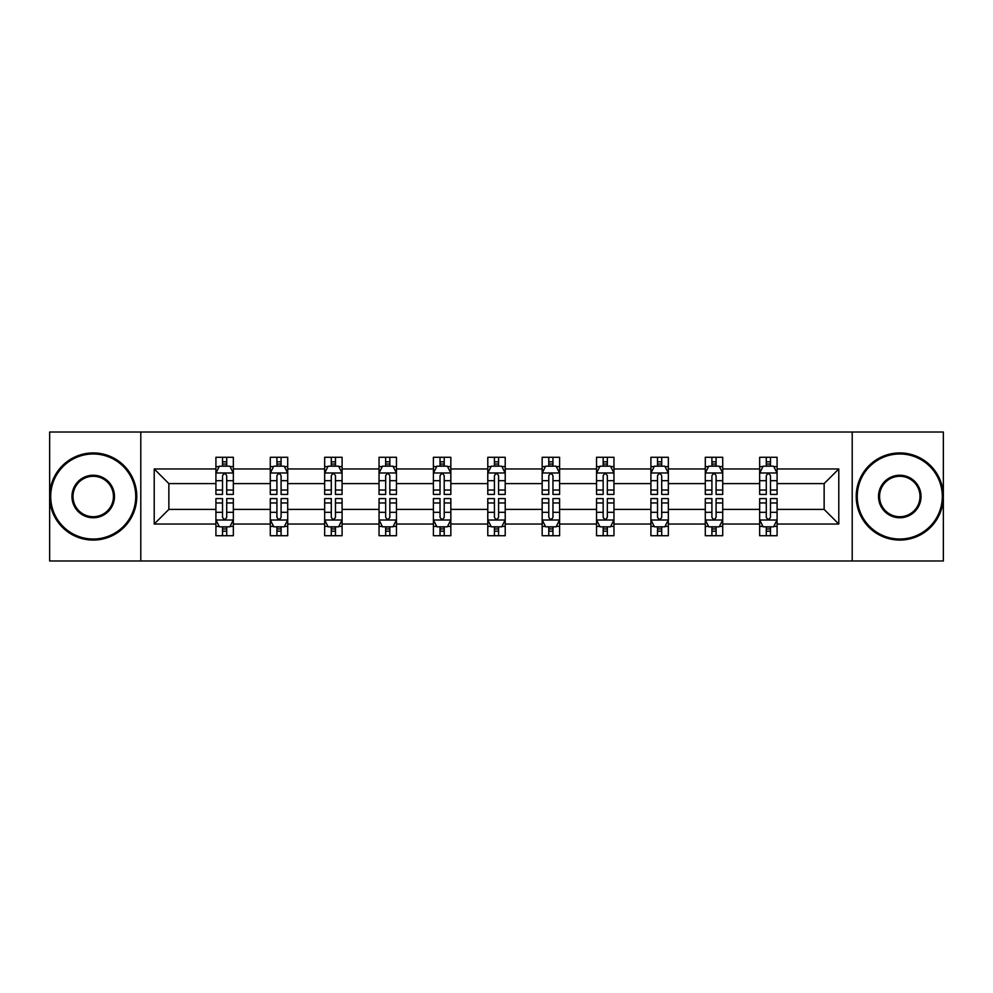 <?xml version="1.0" encoding="UTF-8"?>
<svg xmlns="http://www.w3.org/2000/svg" width="993" height="993" viewBox="0 0 993 993"><rect width="100%" height="100%" fill="white"/><g stroke="black" fill="none" stroke-linecap="round" stroke-linejoin="round"><path stroke-width="1.49" d="M852.205 432.017L49.65 432.017L49.65 560.983L943.35 560.983L943.35 432.017L852.205 432.017L852.205 560.983M777.085 524.031L777.085 509.397L824.14 509.397L838.787 524.031L777.085 524.031L777.085 535.711L770.469 535.711L770.469 526.824M140.795 560.983L140.795 432.017M759.657 524.031L722.718 524.031L722.718 509.397L759.657 509.397L759.657 535.711L777.085 535.711L777.085 526.402L773.808 526.402M722.718 524.031L722.718 535.711L716.09 535.711L716.09 526.824M705.291 524.031L668.339 524.031L668.339 509.397L705.291 509.397L705.291 535.711L722.718 535.711L722.718 526.402L719.441 526.402M668.339 524.031L668.339 535.711L661.71 535.711L661.71 526.824M650.911 524.031L613.959 524.031L613.959 509.397L650.911 509.397L650.911 535.711L668.339 535.711L668.339 526.402L665.062 526.402M613.959 524.031L613.959 535.711L607.344 535.711L607.344 526.824M596.532 524.031L559.593 524.031L559.593 509.397L596.532 509.397L596.532 535.711L613.959 535.711L613.959 526.402L610.683 526.402M559.593 524.031L559.593 535.711L552.964 535.711L552.964 526.824M542.166 524.031L505.214 524.031L505.214 509.397L542.166 509.397L542.166 535.711L559.593 535.711L559.593 526.402L556.316 526.402M505.214 524.031L505.214 535.711L498.585 535.711L498.585 526.824M487.786 524.031L450.834 524.031L450.834 509.397L487.786 509.397L487.786 535.711L505.214 535.711L505.214 526.402L501.937 526.402M450.834 524.031L450.834 535.711L444.219 535.711L444.219 526.824M433.407 524.031L396.468 524.031L396.468 509.397L433.407 509.397L433.407 535.711L450.834 535.711L450.834 526.402L447.558 526.402M396.468 524.031L396.468 535.711L389.839 535.711L389.839 526.824M379.041 524.031L342.089 524.031L342.089 509.397L379.041 509.397L379.041 535.711L396.468 535.711L396.468 526.402L393.191 526.402M342.089 524.031L342.089 535.711L335.473 535.711L335.473 526.824M324.661 524.031L287.709 524.031L287.709 509.397L324.661 509.397L324.661 535.711L342.089 535.711L342.089 526.402L338.812 526.402M287.709 524.031L287.709 535.711L281.093 535.711L281.093 526.824M270.282 524.031L233.343 524.031L233.343 509.397L270.282 509.397L270.282 535.711L287.709 535.711L287.709 526.402L284.432 526.402M233.343 524.031L233.343 535.711L226.714 535.711L226.714 526.824M215.915 524.031L154.213 524.031L154.213 468.969L215.915 468.969L215.915 483.603L168.86 483.603L168.86 509.397L215.915 509.397L215.915 535.711L233.343 535.711L233.343 526.402L230.066 526.402M219.192 466.598L215.915 466.598L215.915 457.289L215.915 468.969M219.043 457.289L233.343 457.289L233.343 468.969L270.282 468.969L270.282 457.289L287.709 457.289L287.709 468.969L324.661 468.969L324.661 457.289L342.089 457.289L342.089 468.969L379.041 468.969L379.041 457.289L396.468 457.289L396.468 468.969L433.407 468.969L433.407 457.289L450.834 457.289L450.834 468.969L487.786 468.969L487.786 457.289L505.214 457.289L505.214 468.969L542.166 468.969L542.166 457.289L559.593 457.289L559.593 468.969L596.532 468.969L596.532 457.289L613.959 457.289L613.959 468.969L650.911 468.969L650.911 457.289L668.339 457.289L668.339 468.969L705.291 468.969L705.291 457.289L722.718 457.289L722.718 468.969L759.657 468.969L759.657 457.289L777.085 457.289L777.085 468.969L838.787 468.969L838.787 524.031M759.657 468.969L759.657 483.603L722.718 483.603L722.718 468.969M705.291 468.969L705.291 483.603L668.339 483.603L668.339 468.969M650.911 468.969L650.911 483.603L613.959 483.603L613.959 468.969M596.532 468.969L596.532 483.603L559.593 483.603L559.593 468.969M542.166 468.969L542.166 483.603L505.214 483.603L505.214 468.969M487.786 468.969L487.786 483.603L450.834 483.603L450.834 468.969M433.407 468.969L433.407 483.603L396.468 483.603L396.468 468.969M379.041 468.969L379.041 483.603L342.089 483.603L342.089 468.969M324.661 468.969L324.661 483.603L287.709 483.603L287.709 468.969M270.282 468.969L270.282 483.603L233.343 483.603L233.343 468.969M154.213 468.969L168.86 483.603M824.14 509.397L824.14 483.603L777.085 483.603L777.085 468.969M766.286 466.002L770.469 466.002M711.907 466.002L716.09 466.002M657.527 466.002L661.71 466.002M603.161 466.002L607.344 466.002M548.781 466.002L552.964 466.002M494.415 466.002L498.585 466.002M440.036 466.002L444.219 466.002M385.656 466.002L389.839 466.002M331.29 466.002L335.473 466.002M276.91 466.002L281.093 466.002M222.531 466.002L226.714 466.002M222.531 526.998L226.714 526.998M276.91 526.998L281.093 526.998M331.29 526.998L335.473 526.998M385.656 526.998L389.839 526.998M440.036 526.998L444.219 526.998M494.415 526.998L498.585 526.998M548.781 526.998L552.964 526.998M603.161 526.998L607.344 526.998M657.527 526.998L661.71 526.998M711.907 526.998L716.09 526.998M766.286 526.998L770.469 526.998M168.86 509.397L154.213 524.031M838.787 468.969L824.14 483.603M226.714 461.819L222.531 461.819M215.915 490.033L215.915 494.415L222.531 494.415L222.531 490.033L215.915 490.033L215.915 483.603M233.343 483.603L233.343 494.415L226.714 494.415L226.714 475.759C225.324 473.078 223.934 473.078 222.531 475.759L222.531 490.033M230.066 466.598L233.343 466.598L233.343 457.289L226.714 457.289L226.714 466.176M233.343 473.152L229.855 466.176L219.403 466.176L215.915 473.152M215.915 457.289L222.531 457.289L222.531 466.176M222.531 531.181L226.714 531.181M233.343 502.967L233.343 498.585L226.714 498.585L226.714 502.967L233.343 502.967L233.343 509.397M215.915 509.397L215.915 498.585L222.531 498.585L222.531 517.241C223.922 519.922 225.324 519.922 226.714 517.241L226.714 502.967M219.192 526.402L215.915 526.402L215.915 535.711L222.531 535.711L222.531 526.824M215.915 519.848L219.403 526.824L229.855 526.824L233.343 519.848M230.202 535.711L233.343 535.711M93.218 453.975A42.525 42.525 0 0 0 50.693 496.5A42.525 42.525 0 0 0 93.218 539.025A42.525 42.525 0 0 0 135.743 496.5A42.525 42.525 0 0 0 93.218 453.975M93.218 540.068A43.568 43.568 0 0 1 49.65 496.5A43.568 43.568 0 0 1 93.218 452.932A43.568 43.568 0 0 1 136.786 496.5A43.568 43.568 0 0 1 93.218 540.068M93.218 475.237A21.263 21.263 0 0 1 114.48 496.5A21.263 21.263 0 0 1 93.218 517.763A21.263 21.263 0 0 1 71.955 496.5A21.263 21.263 0 0 1 93.218 475.237M93.218 516.72A20.22 20.22 0 0 0 113.438 496.5A20.22 20.22 0 0 0 93.218 476.28A20.22 20.22 0 0 0 72.998 496.5A20.22 20.22 0 0 0 93.218 516.72M899.782 453.975A42.525 42.525 0 0 0 857.257 496.5A42.525 42.525 0 0 0 899.782 539.025A42.525 42.525 0 0 0 942.307 496.5A42.525 42.525 0 0 0 899.782 453.975M899.782 540.068A43.568 43.568 0 0 1 856.214 496.5A43.568 43.568 0 0 1 899.782 452.932A43.568 43.568 0 0 1 943.35 496.5A43.568 43.568 0 0 1 899.782 540.068M899.782 475.237A21.263 21.263 0 0 1 921.045 496.5A21.263 21.263 0 0 1 899.782 517.763A21.263 21.263 0 0 1 878.52 496.5A21.263 21.263 0 0 1 899.782 475.237M899.782 516.72A20.22 20.22 0 0 0 920.002 496.5A20.22 20.22 0 0 0 899.782 476.28A20.22 20.22 0 0 0 879.562 496.5A20.22 20.22 0 0 0 899.782 516.72M281.093 461.819L276.91 461.819M273.559 466.598L270.282 466.598L270.282 457.289L276.91 457.289L276.91 466.176M270.282 490.033L270.282 494.415L276.91 494.415L276.91 490.033L270.282 490.033L270.282 483.603M287.709 483.603L287.709 494.415L281.093 494.415L281.093 475.759C279.703 473.078 278.301 473.078 276.91 475.759L276.91 490.033M284.432 466.598L287.709 466.598L287.709 457.289L281.093 457.289L281.093 466.176M287.709 473.152L284.234 466.176L273.77 466.176L270.282 473.152M273.423 457.289L270.282 457.289M335.473 461.819L331.29 461.819M327.938 466.598L324.661 466.598L324.661 457.289L331.29 457.289L331.29 466.176M324.661 490.033L324.661 494.415L331.29 494.415L331.29 490.033L324.661 490.033L324.661 483.603M342.089 483.603L342.089 494.415L335.473 494.415L335.473 475.759C334.07 473.078 332.68 473.078 331.29 475.759L331.29 490.033M338.812 466.598L342.089 466.598L342.089 457.289L335.473 457.289L335.473 466.176M342.089 473.152L338.601 466.176L328.149 466.176L324.661 473.152M327.802 457.289L324.661 457.289M276.91 531.181L281.093 531.181M287.709 502.967L287.709 498.585L281.093 498.585L281.093 502.967L287.709 502.967L287.709 509.397M270.282 509.397L270.282 498.585L276.91 498.585L276.91 517.241C278.301 519.922 279.691 519.922 281.093 517.241L281.093 502.967M273.559 526.402L270.282 526.402L270.282 535.711L276.91 535.711L276.91 526.824M270.282 519.848L273.77 526.824L284.234 526.824L287.709 519.848M284.581 535.711L287.709 535.711M331.29 531.181L335.473 531.181M342.089 502.967L342.089 498.585L335.473 498.585L335.473 502.967L342.089 502.967L342.089 509.397M324.661 509.397L324.661 498.585L331.29 498.585L331.29 517.241C332.68 519.922 334.07 519.922 335.473 517.241L335.473 502.967M327.938 526.402L324.661 526.402L324.661 535.711L331.29 535.711L331.29 526.824M324.661 519.848L328.149 526.824L338.601 526.824L342.089 519.848M338.948 535.711L342.089 535.711M389.839 461.819L385.656 461.819M382.317 466.598L379.041 466.598L379.041 457.289L385.656 457.289L385.656 466.176M379.041 490.033L379.041 494.415L385.656 494.415L385.656 490.033L379.041 490.033L379.041 483.603M396.468 483.603L396.468 494.415L389.839 494.415L389.839 475.759C388.449 473.078 387.059 473.078 385.656 475.759L385.656 490.033M393.191 466.598L396.468 466.598L396.468 457.289L389.839 457.289L389.839 466.176M396.468 473.152L392.98 466.176L382.516 466.176L379.041 473.152M382.168 457.289L379.041 457.289M385.656 531.181L389.839 531.181M396.468 502.967L396.468 498.585L389.839 498.585L389.839 502.967L396.468 502.967L396.468 509.397M379.041 509.397L379.041 498.585L385.656 498.585L385.656 517.241C387.047 519.922 388.449 519.922 389.839 517.241L389.839 502.967M382.317 526.402L379.041 526.402L379.041 535.711L385.656 535.711L385.656 526.824M379.041 519.848L382.516 526.824L392.98 526.824L396.468 519.848M393.327 535.711L396.468 535.711M444.219 461.819L440.036 461.819M436.684 466.598L433.407 466.598L433.407 457.289L440.036 457.289L440.036 466.176M433.407 490.033L433.407 494.415L440.036 494.415L440.036 490.033L433.407 490.033L433.407 483.603M450.834 483.603L450.834 494.415L444.219 494.415L444.219 475.759C442.828 473.078 441.426 473.078 440.036 475.759L440.036 490.033M447.558 466.598L450.834 466.598L450.834 457.289L444.219 457.289L444.219 466.176M450.834 473.152L447.359 466.176L436.895 466.176L433.407 473.152M436.548 457.289L433.407 457.289M440.036 531.181L444.219 531.181M450.834 502.967L450.834 498.585L444.219 498.585L444.219 502.967L450.834 502.967L450.834 509.397M433.407 509.397L433.407 498.585L440.036 498.585L440.036 517.241C441.426 519.922 442.816 519.922 444.219 517.241L444.219 502.967M436.684 526.402L433.407 526.402L433.407 535.711L440.036 535.711L440.036 526.824M433.407 519.848L436.895 526.824L447.359 526.824L450.834 519.848M447.706 535.711L450.834 535.711M498.585 461.819L494.415 461.819M491.063 466.598L487.786 466.598L487.786 457.289L494.415 457.289L494.415 466.176M487.786 490.033L487.786 494.415L494.415 494.415L494.415 490.033L487.786 490.033L487.786 483.603M505.214 483.603L505.214 494.415L498.585 494.415L498.585 475.759C497.195 473.078 495.805 473.078 494.415 475.759L494.415 490.033M501.937 466.598L505.214 466.598L505.214 457.289L498.585 457.289L498.585 466.176M505.214 473.152L501.726 466.176L491.274 466.176L487.786 473.152M490.927 457.289L487.786 457.289M494.415 531.181L498.585 531.181M505.214 502.967L505.214 498.585L498.585 498.585L498.585 502.967L505.214 502.967L505.214 509.397M487.786 509.397L487.786 498.585L494.415 498.585L494.415 517.241C495.805 519.922 497.195 519.922 498.585 517.241L498.585 502.967M491.063 526.402L487.786 526.402L487.786 535.711L494.415 535.711L494.415 526.824M487.786 519.848L491.274 526.824L501.726 526.824L505.214 519.848M502.073 535.711L505.214 535.711M552.964 461.819L548.781 461.819M545.442 466.598L542.166 466.598L542.166 457.289L548.781 457.289L548.781 466.176M542.166 490.033L542.166 494.415L548.781 494.415L548.781 490.033L542.166 490.033L542.166 483.603M559.593 483.603L559.593 494.415L552.964 494.415L552.964 475.759C551.574 473.078 550.184 473.078 548.781 475.759L548.781 490.033M556.316 466.598L559.593 466.598L559.593 457.289L552.964 457.289L552.964 466.176M559.593 473.152L556.105 466.176L545.641 466.176L542.166 473.152M545.294 457.289L542.166 457.289M548.781 531.181L552.964 531.181M559.593 502.967L559.593 498.585L552.964 498.585L552.964 502.967L559.593 502.967L559.593 509.397M542.166 509.397L542.166 498.585L548.781 498.585L548.781 517.241C550.172 519.922 551.574 519.922 552.964 517.241L552.964 502.967M545.442 526.402L542.166 526.402L542.166 535.711L548.781 535.711L548.781 526.824M542.166 519.848L545.641 526.824L556.105 526.824L559.593 519.848M556.452 535.711L559.593 535.711M607.344 461.819L603.161 461.819M599.809 466.598L596.532 466.598L596.532 457.289L603.161 457.289L603.161 466.176M596.532 490.033L596.532 494.415L603.161 494.415L603.161 490.033L596.532 490.033L596.532 483.603M613.959 483.603L613.959 494.415L607.344 494.415L607.344 475.759C605.953 473.078 604.551 473.078 603.161 475.759L603.161 490.033M610.683 466.598L613.959 466.598L613.959 457.289L607.344 457.289L607.344 466.176M613.959 473.152L610.484 466.176L600.02 466.176L596.532 473.152M599.673 457.289L596.532 457.289M603.161 531.181L607.344 531.181M613.959 502.967L613.959 498.585L607.344 498.585L607.344 502.967L613.959 502.967L613.959 509.397M596.532 509.397L596.532 498.585L603.161 498.585L603.161 517.241C604.551 519.922 605.941 519.922 607.344 517.241L607.344 502.967M599.809 526.402L596.532 526.402L596.532 535.711L603.161 535.711L603.161 526.824M596.532 519.848L600.02 526.824L610.484 526.824L613.959 519.848M610.832 535.711L613.959 535.711M661.71 461.819L657.527 461.819M654.188 466.598L650.911 466.598L650.911 457.289L657.527 457.289L657.527 466.176M650.911 490.033L650.911 494.415L657.527 494.415L657.527 490.033L650.911 490.033L650.911 483.603M668.339 483.603L668.339 494.415L661.71 494.415L661.71 475.759C660.32 473.078 658.93 473.078 657.527 475.759L657.527 490.033M665.062 466.598L668.339 466.598L668.339 457.289L661.71 457.289L661.71 466.176M668.339 473.152L664.851 466.176L654.399 466.176L650.911 473.152M654.052 457.289L650.911 457.289M657.527 531.181L661.71 531.181M668.339 502.967L668.339 498.585L661.71 498.585L661.71 502.967L668.339 502.967L668.339 509.397M650.911 509.397L650.911 498.585L657.527 498.585L657.527 517.241C658.93 519.922 660.32 519.922 661.71 517.241L661.71 502.967M654.188 526.402L650.911 526.402L650.911 535.711L657.527 535.711L657.527 526.824M650.911 519.848L654.399 526.824L664.851 526.824L668.339 519.848M665.198 535.711L668.339 535.711M716.09 461.819L711.907 461.819M708.568 466.598L705.291 466.598L705.291 457.289L711.907 457.289L711.907 466.176M705.291 490.033L705.291 494.415L711.907 494.415L711.907 490.033L705.291 490.033L705.291 483.603M722.718 483.603L722.718 494.415L716.09 494.415L716.09 475.759C714.699 473.078 713.309 473.078 711.907 475.759L711.907 490.033M719.441 466.598L722.718 466.598L722.718 457.289L716.09 457.289L716.09 466.176M722.718 473.152L719.23 466.176L708.766 466.176L705.291 473.152M708.419 457.289L705.291 457.289M711.907 531.181L716.09 531.181M722.718 502.967L722.718 498.585L716.09 498.585L716.09 502.967L722.718 502.967L722.718 509.397M705.291 509.397L705.291 498.585L711.907 498.585L711.907 517.241C713.297 519.922 714.699 519.922 716.09 517.241L716.09 502.967M708.568 526.402L705.291 526.402L705.291 535.711L711.907 535.711L711.907 526.824M705.291 519.848L708.766 526.824L719.23 526.824L722.718 519.848M719.577 535.711L722.718 535.711M770.469 461.819L766.286 461.819M762.934 466.598L759.657 466.598L759.657 457.289L766.286 457.289L766.286 466.176M759.657 490.033L759.657 494.415L766.286 494.415L766.286 490.033L759.657 490.033L759.657 483.603M777.085 483.603L777.085 494.415L770.469 494.415L770.469 475.759C769.078 473.078 767.676 473.078 766.286 475.759L766.286 490.033M773.808 466.598L777.085 466.598L777.085 457.289L770.469 457.289L770.469 466.176M777.085 473.152L773.597 466.176L763.145 466.176L759.657 473.152M762.798 457.289L759.657 457.289M766.286 531.181L770.469 531.181M777.085 502.967L777.085 498.585L770.469 498.585L770.469 502.967L777.085 502.967L777.085 509.397M759.657 509.397L759.657 498.585L766.286 498.585L766.286 517.241C767.676 519.922 769.066 519.922 770.469 517.241L770.469 502.967M762.934 526.402L759.657 526.402L759.657 535.711L766.286 535.711L766.286 526.824M759.657 519.848L763.145 526.824L773.597 526.824L777.085 519.848M773.957 535.711L777.085 535.711M233.256 472.978L216.002 472.978M233.343 490.033L226.714 490.033M222.531 480.699L215.915 480.699M233.343 480.699L226.714 480.699M226.714 464.041L222.531 464.041M216.002 520.022L233.256 520.022M215.915 502.967L222.531 502.967M226.714 512.301L233.343 512.301M215.915 512.301L222.531 512.301M222.531 528.959L226.714 528.959M287.622 472.978L270.369 472.978M287.709 490.033L281.093 490.033M276.91 480.699L270.282 480.699M287.709 480.699L281.093 480.699M281.093 464.041L276.91 464.041M342.002 472.978L324.748 472.978M342.089 490.033L335.473 490.033M331.29 480.699L324.661 480.699M342.089 480.699L335.473 480.699M335.473 464.041L331.29 464.041M270.369 520.022L287.622 520.022M270.282 502.967L276.91 502.967M281.093 512.301L287.709 512.301M270.282 512.301L276.91 512.301M276.91 528.959L281.093 528.959M324.748 520.022L342.002 520.022M324.661 502.967L331.29 502.967M335.473 512.301L342.089 512.301M324.661 512.301L331.29 512.301M331.29 528.959L335.473 528.959M396.381 472.978L379.127 472.978M396.468 490.033L389.839 490.033M385.656 480.699L379.041 480.699M396.468 480.699L389.839 480.699M389.839 464.041L385.656 464.041M379.127 520.022L396.381 520.022M379.041 502.967L385.656 502.967M389.839 512.301L396.468 512.301M379.041 512.301L385.656 512.301M385.656 528.959L389.839 528.959M450.748 472.978L433.494 472.978M450.834 490.033L444.219 490.033M440.036 480.699L433.407 480.699M450.834 480.699L444.219 480.699M444.219 464.041L440.036 464.041M433.494 520.022L450.748 520.022M433.407 502.967L440.036 502.967M444.219 512.301L450.834 512.301M433.407 512.301L440.036 512.301M440.036 528.959L444.219 528.959M505.127 472.978L487.873 472.978M505.214 490.033L498.585 490.033M494.415 480.699L487.786 480.699M505.214 480.699L498.585 480.699M498.585 464.041L494.415 464.041M487.873 520.022L505.127 520.022M487.786 502.967L494.415 502.967M498.585 512.301L505.214 512.301M487.786 512.301L494.415 512.301M494.415 528.959L498.585 528.959M559.506 472.978L542.252 472.978M559.593 490.033L552.964 490.033M548.781 480.699L542.166 480.699M559.593 480.699L552.964 480.699M552.964 464.041L548.781 464.041M542.252 520.022L559.506 520.022M542.166 502.967L548.781 502.967M552.964 512.301L559.593 512.301M542.166 512.301L548.781 512.301M548.781 528.959L552.964 528.959M613.873 472.978L596.619 472.978M613.959 490.033L607.344 490.033M603.161 480.699L596.532 480.699M613.959 480.699L607.344 480.699M607.344 464.041L603.161 464.041M596.619 520.022L613.873 520.022M596.532 502.967L603.161 502.967M607.344 512.301L613.959 512.301M596.532 512.301L603.161 512.301M603.161 528.959L607.344 528.959M668.252 472.978L650.998 472.978M668.339 490.033L661.71 490.033M657.527 480.699L650.911 480.699M668.339 480.699L661.71 480.699M661.71 464.041L657.527 464.041M650.998 520.022L668.252 520.022M650.911 502.967L657.527 502.967M661.71 512.301L668.339 512.301M650.911 512.301L657.527 512.301M657.527 528.959L661.71 528.959M722.631 472.978L705.378 472.978M722.718 490.033L716.09 490.033M711.907 480.699L705.291 480.699M722.718 480.699L716.09 480.699M716.09 464.041L711.907 464.041M705.378 520.022L722.631 520.022M705.291 502.967L711.907 502.967M716.09 512.301L722.718 512.301M705.291 512.301L711.907 512.301M711.907 528.959L716.09 528.959M776.998 472.978L759.744 472.978M777.085 490.033L770.469 490.033M766.286 480.699L759.657 480.699M777.085 480.699L770.469 480.699M770.469 464.041L766.286 464.041M759.744 520.022L776.998 520.022M759.657 502.967L766.286 502.967M770.469 512.301L777.085 512.301M759.657 512.301L766.286 512.301M766.286 528.959L770.469 528.959"/></g></svg>
